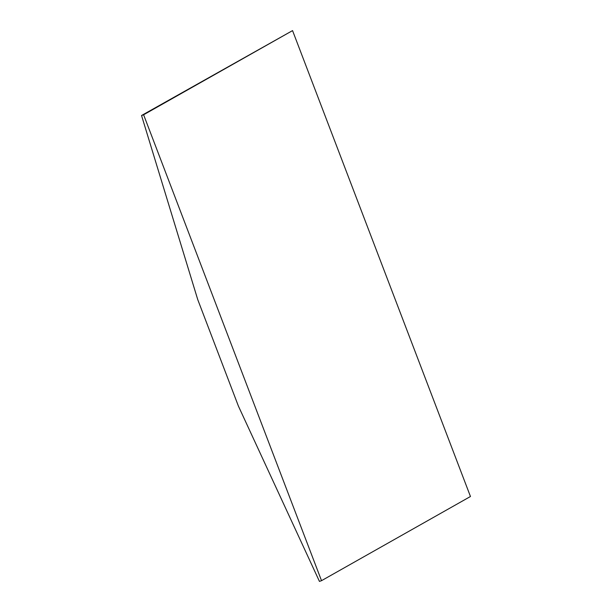 <?xml version="1.0" encoding="UTF-8"?>
<svg xmlns="http://www.w3.org/2000/svg" width="612" height="612" viewBox="0 0 612 612"><rect width="100%" height="100%" fill="white"/><g stroke="black" fill="none" stroke-linecap="round" stroke-linejoin="round"><path stroke-width="0.92" d="M238.397 406.07L197.737 299.574L141.54 115.5L143.613 114.773L321.522 580.673L319.449 581.4L238.397 406.07M141.54 115.5L292.551 30.6L470.46 496.5L321.522 580.673M292.551 30.6L143.613 114.773"/></g></svg>

